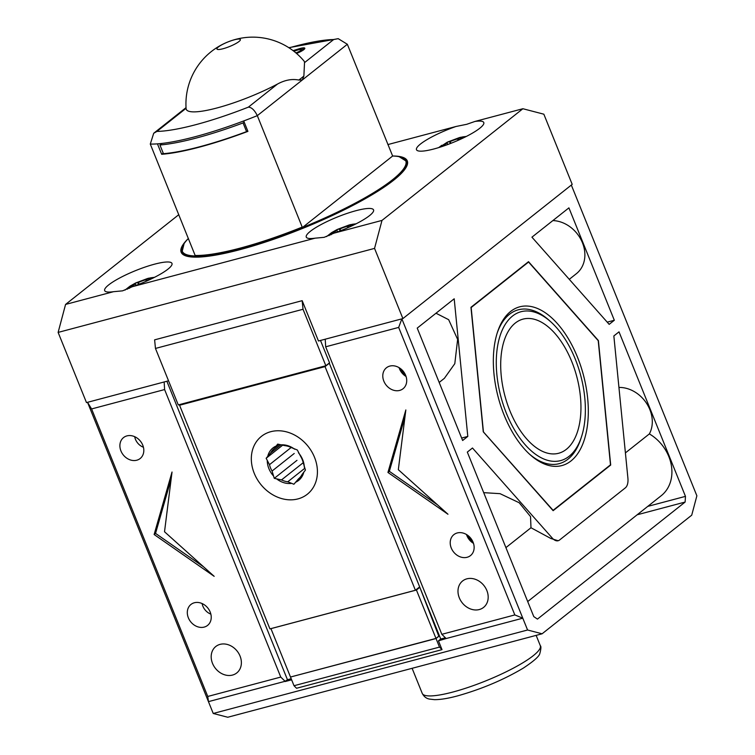 <?xml version="1.0" encoding="UTF-8"?>
<svg xmlns="http://www.w3.org/2000/svg" width="755" height="755" viewBox="0 0 755 755"><rect width="100%" height="100%" fill="white"/><g stroke="black" fill="none" stroke-linecap="round" stroke-linejoin="round"><path stroke-width="1.13" d="M202.104 603.547A12.099 9.947 -128.4 0 0 202.869 606.18M202.916 606.284A12.099 9.947 -128.4 0 0 210.862 614.136M405.661 375.358A13.373 10.995 -128.4 0 0 386.447 367.77A13.373 10.995 -128.4 0 0 383.842 381.152A13.373 10.995 -128.4 0 0 403.057 388.731A13.373 10.995 -128.4 0 0 405.661 375.358M399.065 367.638A13.373 10.995 -128.4 0 0 399.47 368.761A13.373 10.995 -128.4 0 0 406.067 376.481M399.782 368.1A12.731 10.466 -128.4 0 0 399.99 368.629A12.731 10.466 -128.4 0 0 405.794 375.669M210.183 612.031A13.373 10.995 -128.4 0 0 190.968 604.444A13.373 10.995 -128.4 0 0 188.363 617.826A13.373 10.995 -128.4 0 0 207.578 625.404A13.373 10.995 -128.4 0 0 210.183 612.031M142.761 445.157A13.373 10.995 -128.4 0 0 123.546 437.579A13.373 10.995 -128.4 0 0 120.942 450.952A13.373 10.995 -128.4 0 0 140.156 458.53A13.373 10.995 -128.4 0 0 142.761 445.157M473.083 542.222A13.373 10.995 -128.4 0 0 453.868 534.644A13.373 10.995 -128.4 0 0 451.264 548.017A13.373 10.995 -128.4 0 0 470.478 555.605A13.373 10.995 -128.4 0 0 473.083 542.222M466.486 534.512A13.373 10.995 -128.4 0 0 466.883 535.635A13.373 10.995 -128.4 0 0 473.489 543.345M467.203 534.965A12.731 10.466 -128.4 0 0 467.411 535.493A12.731 10.466 -128.4 0 0 473.206 542.543M459.314 597.847A16.874 13.873 51.6 0 1 462.598 580.972A16.874 13.873 51.6 0 1 486.852 590.533A16.874 13.873 51.6 0 1 483.568 607.416A16.874 13.873 51.6 0 1 459.314 597.847M212.514 663.371A16.874 13.873 51.6 0 1 215.807 646.497A16.874 13.873 51.6 0 1 240.052 656.067A16.874 13.873 51.6 0 1 236.768 672.941A16.874 13.873 51.6 0 1 212.514 663.371M314.505 457.294A36.929 30.36 -128.4 0 0 261.428 436.362A36.929 30.36 -128.4 0 0 254.237 473.3A36.929 30.36 -128.4 0 0 307.313 494.242A36.929 30.36 -128.4 0 0 314.505 457.294M625.404 452.896L649.366 433.908A39.156 32.191 51.6 0 1 662.371 494.752A39.156 32.191 51.6 0 1 661.191 495.733L527.707 601.556M435.975 638.4L416.43 590.023L270.951 628.641L290.496 677.027L435.975 638.4L439.099 635.927L419.893 587.466L438.797 636.163M439.155 636.069L436.031 638.541L290.864 676.933M401.858 318.855L522.79 618.185L514.825 614.929L398.668 327.415L401.858 318.855L325.226 339.203L325.669 346.8L398.668 327.415M571.337 185.069L696.874 495.799L691.722 515.184L542.09 633.794L527.575 630L522.79 618.185L446.158 638.532L441.826 634.313L325.669 346.8M91.6 408.946L207.767 696.459L208.456 701.64L285.088 681.293L280.766 677.075L164.599 389.561L164.156 381.973L87.523 402.321L91.6 408.946L164.599 389.561M87.523 402.321L213.231 713.466L527.575 630M437.466 504.821L389.353 471.318L404.982 416.788M405.841 409.956L398.329 469.685L447.97 514.249L387.938 472.451L405.841 409.956M389.353 471.318L387.938 472.451M203.661 566.892L155.549 533.398L171.168 478.859M172.027 472.026L164.524 531.765L214.165 576.329L154.133 534.521L172.027 472.026M155.549 533.398L154.133 534.521M528.519 261.674L470.96 307.313L483.257 431.813L553.122 510.682L610.691 465.052L598.394 340.552L528.519 261.674M609.965 465.24L610.691 465.052M647.771 506.378L685.474 496.365L619.015 331.851L613.853 335.947L627.905 478.179A12.731 6.823 -104.9 0 1 625.329 487.872L559.559 540.004A12.731 6.823 -104.9 0 1 558.143 540.731A12.731 6.823 -104.9 0 1 552.301 538.117L472.479 448.008L467.317 452.094L533.785 616.609L537.447 619.109L685.125 502.056L637.163 514.787M483.7 492.656L500.037 493.666L519.166 502.736L530.538 516.59L530.982 527.745L550.876 538.494L558.143 540.731M461.645 438.051L467.798 436.418L454.199 298.791L417.222 328.104L462.636 440.505L467.798 436.418M435.984 313.221L448.659 319.686L457.634 339.401L454.803 363.674L444.384 378.321L439.174 382.445M607.218 322.149L614.325 320.262L609.172 324.357L531.935 237.174L568.911 207.861L614.325 320.262M685.474 496.365L685.125 502.056M419.667 586.88L415.401 590.259L325.037 366.609L329.303 363.231L419.667 586.88M180.775 404.265L179.558 405.237L269.922 628.887L415.401 590.259M179.558 405.237L325.037 366.609M439.495 647.101L294.016 685.729L296.536 688.267L442.015 649.64L439.495 647.101L436.031 638.541M442.015 649.64L438.457 640.835L446.158 638.532M166.864 381.247L287.457 679.726L285.088 681.293M287.457 679.726L291.185 678.736M285.182 681.529L291.628 679.821M207.767 696.459L280.766 677.075M542.09 633.794L227.755 717.25L213.231 713.466M441.826 634.313L514.825 614.929M419.893 587.466L440.731 639.032L445.403 637.786M440.731 639.032L438.457 640.835M552.868 220.583A30.879 25.387 51.6 0 1 581.973 241.647A30.879 25.387 51.6 0 1 576.424 273.65L569.279 279.322M505.916 547.62L530.982 527.745M618.94 387.438A30.879 25.387 51.6 0 1 646.544 403.302A30.879 25.387 51.6 0 1 649.366 433.908M294.016 685.729L290.552 677.169M571.79 361.636A69.403 37.203 75.1 0 0 504.236 340.411A69.403 37.203 75.1 0 0 509.861 410.72A69.403 37.203 75.1 0 0 531.756 444.072A69.403 37.203 75.1 0 0 574.933 438.117A69.403 37.203 75.1 0 0 571.79 361.636M506.454 413.429A77.048 41.298 75.1 0 0 581.435 436.994A77.048 41.298 75.1 0 0 575.197 358.936A77.048 41.298 75.1 0 0 550.886 321.913A77.048 41.298 75.1 0 0 502.962 328.529A77.048 41.298 75.1 0 0 506.454 413.429M529.217 453.887A79.596 42.657 75.1 0 0 580.699 439.221L581.435 436.994M577.471 357.134A82.144 44.026 75.1 0 0 497.526 332.011A82.144 44.026 75.1 0 0 504.18 415.231A82.144 44.026 75.1 0 0 530.095 454.689A82.144 44.026 75.1 0 0 581.19 447.639A82.144 44.026 75.1 0 0 577.471 357.134M550.886 321.913L549.14 320.346A79.596 42.657 75.1 0 0 497.158 333.144M483.247 431.728L553.094 510.333L610.493 464.825L598.224 340.675L528.557 262.032L471.158 307.53L483.417 431.681M527.83 262.221L528.557 262.032M468.468 535.908A12.099 9.947 -128.4 0 0 472.828 541.628M188.42 238.467A120.545 23.131 -22 0 0 182.899 245.639A120.545 23.131 -22 0 0 195.356 255.973L150.283 144.063L153.709 133.276L156.936 131.417A110.796 21.263 158 0 0 248.386 107.134C251.594 107.295 254.567 110.136 257.313 115.647L302.387 227.557A120.545 23.131 -22 0 0 401.452 157.342A120.545 23.131 -22 0 0 392.638 156.021L302.387 227.557M161.664 154.284L157.455 143.856A120.347 23.094 -22 0 0 243.705 120.951L247.914 131.379A120.347 23.094 -22 0 1 161.664 154.284L163.193 153.067M304.491 49.009A9.23 1.774 -22 0 0 301.103 49.49M301.717 51.019A5.408 1.038 -22 0 0 301.736 50.802L301.264 49.641A5.408 1.038 -22 0 0 297.857 49.981L293.837 51.236M295.903 52.916A5.408 1.038 -22 0 0 301.264 49.641M296.536 53.454A9.23 1.774 -22 0 0 304.812 48.207A9.23 1.774 -22 0 0 298.999 48.801L293.063 50.651M392.638 156.021L347.347 44.281L302.33 79.964L303.878 76.028A65.581 12.59 158 0 1 298.791 80.058L302.33 79.964L257.313 115.647A120.347 23.094 158 0 1 243.705 120.951M161.919 143.431L159.937 144.998A119.073 22.848 -22 0 0 243.063 122.933L244.158 122.065M159.937 144.998L163.448 153.69A119.073 22.848 -22 0 0 246.574 131.625L247.668 130.757M243.063 122.933L246.574 131.625M298.791 80.058C292.043 78.69 284.956 80.011 277.529 84.032A63.675 12.222 158 0 1 217.412 107.852A63.675 12.222 158 0 1 186.089 108.578A66.855 66.855 0 0 1 303.944 60.957A63.675 12.222 158 0 1 304.52 62.637L303.878 76.028M347.347 44.281L338.221 38.675L333.663 39.534L304.52 62.637M239.42 41.157A12.637 2.425 158 0 1 223.018 48.745A12.637 2.425 158 0 1 218.62 49.519A12.637 2.425 158 0 1 218.346 47.018A12.637 2.425 158 0 1 234.295 39.807A12.637 2.425 158 0 1 239.514 41.072A12.637 2.425 158 0 1 239.42 41.157M416.43 590.023L419.553 587.541L418.468 587.834M279.256 444.572L274.31 448.489L277.68 444.1L284.956 445.667A19.422 15.968 51.6 0 1 291.194 447.536L297.328 449.999L300.66 456.398A19.422 15.968 51.6 0 1 303.236 462.768L305.435 470.072L302.066 474.461A19.422 15.968 51.6 0 1 298.423 478.944L293.903 484.248L287.768 481.784L304.727 468.336M303.217 462.711L281.53 479.906L274.263 478.349L272.064 471.044L294.214 453.481M296.989 460.333L274.263 478.349M291.137 447.507L269.488 464.674L266.147 458.276L270.649 452.991L280.775 444.969M282.606 445.233L266.147 458.276M270.649 452.991A19.422 15.968 51.6 0 1 274.291 448.508A19.422 15.968 51.6 0 1 274.31 448.489M272.064 471.044A19.422 15.968 51.6 0 1 269.488 464.674M287.768 481.784A19.422 15.968 51.6 0 1 281.53 479.906M280.416 444.921A20.696 17.016 51.6 0 1 294.592 449.178M267.751 456.303A20.696 17.016 51.6 0 1 276.075 446.073M273.131 475.556A20.696 17.016 51.6 0 1 267.279 461.069M291.166 483.426A20.696 17.016 51.6 0 1 276.991 479.17M303.831 472.045A20.696 17.016 51.6 0 1 295.507 482.275M298.452 452.792A20.696 17.016 51.6 0 1 304.303 467.279M134.692 436.683A12.099 9.947 -128.4 0 0 135.447 439.306M135.494 439.41A12.099 9.947 -128.4 0 0 143.441 447.262M132.465 286.664L122.537 290.854L113.505 291.694A36.297 6.965 -22 0 1 104.671 290.618A36.297 6.965 -22 0 1 119.998 277.821A36.297 6.965 -22 0 1 154.511 264.184A36.297 6.965 -22 0 1 171.97 263.419A36.297 6.965 -22 0 1 132.465 286.664L315.09 238.174L324.131 237.334L334.059 233.135A36.297 6.965 -22 0 0 373.565 209.899A36.297 6.965 -22 0 0 356.105 210.664A36.297 6.965 -22 0 0 321.592 224.292A36.297 6.965 -22 0 0 306.266 237.089A36.297 6.965 -22 0 0 315.09 238.174M387.872 144.573L455.992 126.491A36.297 6.965 -22 0 0 416.486 149.726A36.297 6.965 -22 0 0 433.946 148.962A36.297 6.965 -22 0 0 468.459 135.334A36.297 6.965 -22 0 0 483.785 122.537A36.297 6.965 -22 0 0 474.952 121.451L522.885 108.729L543.845 114.194L572.205 184.38L402.896 318.582L374.546 248.395L381.992 220.413L522.885 108.729M455.992 126.491L466.732 124.301L474.952 121.451M392.609 156.002A121.942 23.396 158 0 1 407.285 160.9A121.942 23.396 158 0 1 355.794 203.888A121.942 23.396 158 0 1 239.826 249.697A121.942 23.396 158 0 1 181.172 252.255A121.942 23.396 158 0 1 188.42 238.457M127.435 289.174L130.039 286.136L135.485 283.059L134.588 283.757L135.419 283.918A11.146 2.142 -22 0 0 131.03 286.938L127.472 288.655L129.633 288.165M139.109 284.201L138.401 282.464L135.485 283.059M135.617 282.993L147.546 278.501L148.971 278.151L145.762 279.803A11.146 2.142 -22 0 0 138.401 282.464M148.754 280.105L148.395 279.218L149.745 278.133L148.971 278.151M149.197 278.104L153.793 277.698M329.029 235.645L331.634 232.615L337.079 229.539L336.173 230.237L337.013 230.388A11.146 2.142 -22 0 0 332.625 233.408L329.067 235.126L331.228 234.645M340.703 230.681L339.995 228.944L337.079 229.539M337.211 229.473L349.14 224.981L350.565 224.631L347.357 226.273A11.146 2.142 -22 0 0 339.995 228.944M350.348 226.585L349.99 225.688L351.339 224.612L350.565 224.631M350.792 224.575L355.388 224.169M439.476 147.357L447.3 142.166L446.394 142.874L447.234 143.025A11.146 2.142 -22 0 0 442.845 146.045L439.854 147.234M450.924 143.308L450.216 141.572L447.3 142.166M447.432 142.11L459.361 137.618L460.776 137.259L457.577 138.911A11.146 2.142 -22 0 0 450.216 141.572M460.569 139.213L460.201 138.325L461.56 137.24L460.776 137.259M461.003 137.212L465.599 136.806M447.828 144.498L447.234 143.025M458.143 140.307L457.577 138.911M462.626 138.25A11.146 2.142 -22 0 0 460.201 138.325M136.013 285.39L135.419 283.918M146.328 281.2L145.762 279.803M150.821 279.142A11.146 2.142 -22 0 0 148.395 279.218M337.608 231.861L337.013 230.388M347.923 227.67L347.357 226.273M352.415 225.622A11.146 2.142 -22 0 0 349.99 225.688M168.544 380.803L86.485 402.594L58.126 332.408L65.572 304.425L178.803 214.665M65.572 304.425L113.505 291.694M334.059 233.135L381.992 220.413M58.126 332.408L374.546 248.395M320.498 340.458L329.539 362.825L325.849 365.75L178.284 404.925L155.464 348.442L154.615 339.844L302.17 300.669L318.468 340.996L402.896 318.582M325.849 365.75L303.029 309.267L302.17 300.669M155.464 348.442L303.029 309.267M401.047 369.044A12.099 9.947 -128.4 0 0 405.407 374.754M536.144 635.37L540.306 645.676A63.675 12.222 158 0 1 513.419 668.118A63.675 12.222 158 0 1 452.868 692.042A63.675 12.222 158 0 1 422.234 693.383L412.107 668.307M550.876 538.494L552.301 538.117M399.14 156.691L406.398 161.249A120.979 23.216 158 0 1 355.312 203.907A120.979 23.216 158 0 1 240.25 249.358A120.979 23.216 158 0 1 182.059 251.896L183.154 254.605M399.555 156.785A120.668 23.16 158 0 1 367.053 196.725A120.668 23.16 158 0 1 240.194 248.744A120.668 23.16 158 0 1 183.871 243.931M302.321 227.047A120.347 23.094 158 0 1 240.137 248.131A120.347 23.094 158 0 1 195.29 255.464M157.455 143.856A120.347 23.094 158 0 1 150.283 144.063M299.32 49.594L298.999 48.801M186.07 108.324L156.936 131.417M289.061 47.848A110.796 21.263 158 0 1 333.663 39.534M277.529 84.032L248.386 107.134M450.339 143.535L449.508 141.487M459.266 139.807L458.615 138.193M129.539 288.202L129.275 287.57M138.524 284.427L137.703 282.379M147.461 280.7L146.81 279.086M331.134 234.682L330.869 234.041M340.118 230.907L339.288 228.859M349.055 227.17L348.404 225.556M540.306 645.676C541.212 646.242 541.071 648.8 539.872 653.339C539.438 656.161 533.917 661.087 523.328 668.099C503.613 679.821 481.624 689.107 457.341 695.95C447.97 698.46 440.325 699.696 434.427 699.649L429.482 699.083C426.367 698.545 423.951 696.638 422.234 693.383M406.398 161.249L407.492 163.967M186.032 107.644L153.699 133.267M338.221 38.665L288.806 47.688M184.107 243.572L182.059 251.896M124.962 290.118L130.039 286.136M154.52 277.321L150.623 277.821M326.556 236.598L331.634 232.615M356.115 223.801L352.217 224.301M438.693 147.602L441.854 145.253M466.335 136.438L462.428 136.929"/></g></svg>
